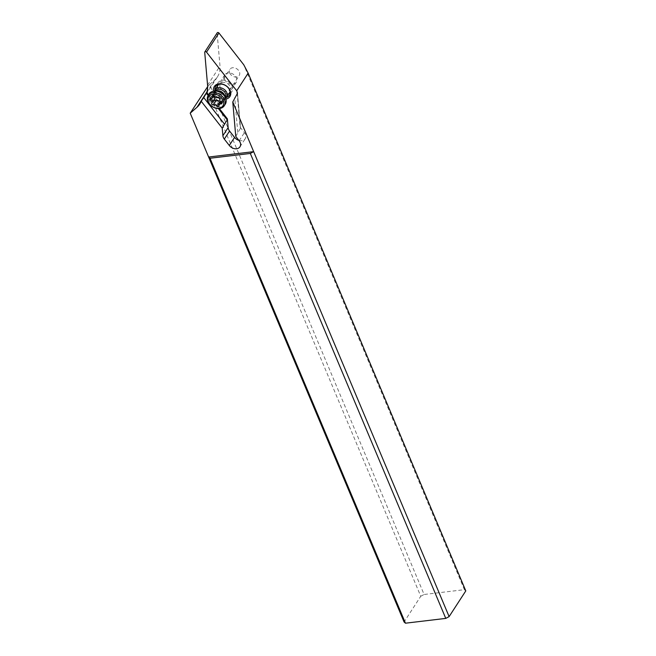 <?xml version="1.0" encoding="UTF-8"?>
<svg xmlns="http://www.w3.org/2000/svg" width="656" height="656" viewBox="0 0 656 656"><rect width="100%" height="100%" fill="white"/><g stroke="black" fill="none" stroke-linecap="round" stroke-linejoin="round"><path stroke-width="0.49" stroke-dasharray="3.28 2.46" d="M199.818 104.017L217.472 76.809A27.29 20.533 -147 0 1 214.627 80.089L209.682 84.403L424.104 594.484L464.407 589.678L243.761 64.772M217.472 76.809A27.29 20.533 -147 0 0 219.99 66.051L217.144 33.226A1.091 0.82 33 0 1 217.243 32.8M229.698 72.955A5.592 4.207 -147 0 0 234.356 76.842A5.592 4.207 -147 0 0 239.235 75.424A5.592 4.207 -147 0 0 239.391 71.799A5.592 4.207 -147 0 0 234.733 67.912A5.592 4.207 -147 0 0 229.854 69.331A5.592 4.207 -147 0 0 229.698 72.955M238.866 140.376A6.822 5.133 -147 0 0 241.851 140.679A6.822 5.133 -147 0 0 245.205 138.752A6.822 5.133 -147 0 0 244.401 132.668L240.121 127.19L237.218 93.701M225.918 99.089A9.274 6.978 33 0 1 225.352 99.179A9.274 6.978 33 0 1 214.086 92.463A9.274 6.978 33 0 1 213.651 91.127M235.758 136.399L240.49 128.207L240.121 127.19M464.407 589.678L465.793 590.9M206.886 87.494L420.758 596.271L404.08 621.978M420.758 596.271L424.104 594.484M209.682 84.403L207.64 86.658M237.751 132.43L234.725 97.539M226.336 97.49A8.184 6.158 33 0 1 225.361 97.67A8.184 6.158 33 0 1 215.422 91.75A8.184 6.158 33 0 1 214.947 90.093M217.489 86.125A8.184 6.158 -147 0 0 217.972 87.83A8.184 6.158 -147 0 0 228.928 93.554M230.141 93.07A8.184 6.158 -147 0 0 231.929 91.438A8.184 6.158 -147 0 0 232.15 86.141A8.184 6.158 -147 0 0 225.336 80.45A8.184 6.158 -147 0 0 218.194 82.525A8.184 6.158 -147 0 0 217.439 84.821M220.219 87.56A5.592 4.207 33 0 1 220.367 83.935A5.592 4.207 33 0 1 225.254 82.517A5.592 4.207 33 0 1 229.912 86.403A5.592 4.207 33 0 1 229.756 90.028A5.592 4.207 33 0 1 224.869 91.446A5.592 4.207 33 0 1 220.219 87.56M224.598 79.294A6.822 5.133 33 0 1 224.787 74.874A6.822 5.133 33 0 1 230.74 73.144A6.822 5.133 33 0 1 236.422 77.884A6.822 5.133 33 0 1 236.234 82.303A6.822 5.133 33 0 1 230.281 84.034A6.822 5.133 33 0 1 224.598 79.294M214.651 90.995A6.822 5.133 -147 0 0 214.774 93.414A6.822 5.133 -147 0 0 215.012 94.07A6.822 5.133 -147 0 0 223.376 98.99A6.822 5.133 -147 0 0 225.639 98.129M216.505 90.741A6.822 5.133 -147 0 0 213.052 97.08A6.822 5.133 -147 0 0 220.99 102.049A6.822 5.133 -147 0 0 225.106 96.325M225.279 104.189A9.553 7.183 33 0 1 216.947 106.608A9.553 7.183 33 0 1 208.993 99.974A9.553 7.183 33 0 1 209.256 93.792M220.162 103.017L221.818 100.491L223.491 100.097L224.237 99.179L222.646 96.604L222.351 94.694L215.89 92.127L215.16 93.726L213.159 94.636L212.175 95.907L213.339 96.555M215.89 92.127L213.356 95.784M212.183 95.186L212.175 95.907M220.473 103.041L218.809 105.846M221.794 102.705L224.237 99.179M218.825 96.596A13.391 6.544 -96.8 0 1 219.219 97.613M219.817 99.573A13.391 6.544 -96.8 0 1 220.154 101.049M208.592 94.817L219.301 108.527M207.567 85.173L219.99 66.051M217.144 33.226L204.721 52.357M214.627 80.089L206.894 91.996M208.149 95.497L218.358 108.56M239.161 140.753L244.401 132.668M240.49 128.207L237.464 93.316M215.414 90.889A5.961 4.485 -147 0 0 215.02 94.226A5.961 4.485 -147 0 0 215.225 94.8A5.961 4.485 -147 0 0 222.54 99.105A5.961 4.485 -147 0 0 225.418 97.383M223.376 98.99L222.54 99.105C225 98.392 225.689 97.072 224.598 95.136L224.401 94.718A6.093 4.584 33 0 1 224.614 95.169A6.093 4.584 33 0 1 221.457 100.844A6.093 4.584 33 0 1 214.061 96.432A6.093 4.584 33 0 1 218.268 90.733C215.586 90.495 214.504 91.66 215.02 94.226L214.774 93.414M214.815 96.325L217.3 92.488M213.159 94.636L210.666 98.466M211.527 98.416L212.856 96.366M221.302 102.197L223.786 98.359M219.981 99.056L222.466 95.227M218.317 97.555L220.81 93.718M239.957 146.837L245.205 138.752M237.488 93.07L240.506 127.912M229.387 95.358L231.929 91.438M215.652 86.444L218.194 82.525M229.756 90.028L239.235 75.424M220.367 83.935L229.854 69.331M236.234 82.303L230.092 91.758M224.787 74.874L218.653 84.329M212.962 96.079L215.389 92.332M213.864 95.751L215.25 93.611M209.838 98.802L212.265 95.063M218.702 106.321L221.138 102.582M220.892 101.901L221.712 100.639M221.826 103.599L224.262 99.86"/><path stroke-width="0.98" d="M248.157 73.16L236.718 90.782L206.525 52.144A1.091 0.82 -147 0 0 204.828 51.931L217.243 32.8A1.091 0.82 33 0 1 218.948 33.013L243.761 64.772L248.157 73.16L465.793 590.9L449.114 616.607L445.768 618.395L405.465 623.2L404.08 621.978L208.633 157.022L210.018 158.252L405.465 623.2M204.828 51.931A1.091 0.82 -147 0 0 204.721 52.357L207.567 85.173A27.29 20.533 33 0 1 206.747 92.455L206.378 93.226L208.149 95.497M218.358 108.56L227.247 119.933L227.378 118.859L228.14 127.625A6.822 5.133 -147 0 0 229.559 131.02L234.561 137.407A6.822 5.133 -147 0 0 238.866 140.376M236.718 90.782L237.488 93.07M213.651 91.127A9.274 6.978 33 0 1 218.899 83.829A9.274 6.978 33 0 1 230.166 90.544A9.274 6.978 33 0 1 225.918 99.089M237.464 93.316L232.773 101.951L235.758 136.399L239.161 140.753A6.822 5.133 33 0 1 239.957 146.837A6.822 5.133 33 0 1 236.611 148.764A6.822 5.133 33 0 1 229.313 145.484L224.319 139.097A6.822 5.133 33 0 1 222.892 135.702L222.236 128.158L201.228 101.27L206.378 93.226M201.228 101.27A27.29 20.533 33 0 1 199.818 104.017A27.29 20.533 33 0 1 196.964 107.297L190.207 113.193L207.64 86.658M227.247 119.933L224.508 124.156L203.639 97.449M222.236 128.158L224.508 124.156M232.773 101.951L449.114 616.607M445.768 618.395L250.321 153.447L210.018 158.252M250.321 153.447L253.667 151.651L208.633 157.022L190.207 113.193M214.947 90.093A8.184 6.158 33 0 1 215.652 86.444A8.184 6.158 33 0 1 219.67 84.132A8.184 6.158 33 0 1 229.608 90.061A8.184 6.158 33 0 1 229.387 95.358A8.184 6.158 33 0 1 226.336 97.49M228.928 93.554A8.184 6.158 -147 0 0 230.141 93.07M217.439 84.821A8.184 6.158 -147 0 0 217.489 86.125M225.639 98.129A6.822 5.133 -147 0 0 226.64 97.08A6.822 5.133 -147 0 0 226.828 92.66A6.822 5.133 -147 0 0 221.154 87.92A6.822 5.133 -147 0 0 215.201 89.651A6.822 5.133 -147 0 0 214.651 90.995M225.869 98.917L225.106 96.325A6.822 5.133 -147 0 0 224.877 95.669A6.822 5.133 -147 0 0 224.631 95.161A6.822 5.133 -147 0 0 217.767 90.7A6.822 5.133 -147 0 0 216.505 90.741L213.831 91.102A9.553 7.183 33 0 1 225.541 97.998A9.553 7.183 33 0 1 225.869 98.917A9.553 7.183 33 0 1 225.279 104.189L224.237 105.796A9.553 7.183 -147 0 0 224.5 99.614A9.553 7.183 -147 0 0 216.546 92.98A9.553 7.183 -147 0 0 208.214 95.399A9.553 7.183 -147 0 0 207.952 101.582A9.553 7.183 -147 0 0 215.898 108.215A9.553 7.183 -147 0 0 224.237 105.796M208.214 95.399L209.256 93.792A9.553 7.183 33 0 1 213.831 91.102M223.163 100.327A8.462 6.363 -147 0 0 212.888 94.202A8.462 6.363 -147 0 0 208.501 102.074A8.462 6.363 -147 0 0 218.776 108.199A8.462 6.363 -147 0 0 223.163 100.327M214.815 96.325A2.755 2.075 -147 0 0 218.317 97.555A1.181 0.886 33 0 1 219.981 99.056A2.755 2.075 -147 0 0 219.981 100.704A2.755 2.075 -147 0 0 221.302 102.197A1.181 0.886 33 0 1 220.998 103.935A2.755 2.075 -147 0 0 219.063 104.714A2.755 2.075 -147 0 0 218.809 105.846A1.181 0.886 33 0 1 216.857 106.075A2.755 2.075 -147 0 0 213.348 104.845A1.181 0.886 33 0 1 211.683 103.345A2.755 2.075 -147 0 0 211.683 101.696A2.755 2.075 -147 0 0 210.371 100.204A1.181 0.886 33 0 1 210.666 98.466A2.755 2.075 -147 0 0 212.601 97.687A2.755 2.075 -147 0 0 212.856 96.563A1.181 0.886 33 0 1 214.815 96.325M212.856 96.366C214.381 96.965 214.824 98.015 214.176 99.507L214.061 100.393L215.84 101.008C217.357 100.311 218.53 100.721 219.342 102.238L220.473 103.041M219.219 97.613A13.391 6.544 -96.8 0 1 219.817 99.573M220.154 101.049A13.391 6.544 -96.8 0 1 220.424 102.623M206.525 52.144L218.948 33.013M206.747 92.455L208.592 94.817M219.301 108.527L227.378 118.859M237.218 93.701L237.029 91.52M206.894 91.996L196.964 107.297M228.14 127.625L222.892 135.702M224.319 139.097L229.559 131.02M234.561 137.407L229.313 145.484M225.418 97.383A5.961 4.485 -147 0 0 225.557 93.57A5.961 4.485 -147 0 0 220.621 89.429A5.961 4.485 -147 0 0 215.414 90.889M217.767 90.7L218.268 90.733A6.093 4.584 33 0 1 224.401 94.718L224.631 95.161M212.856 96.563L213.356 95.784M210.371 100.204L211.527 98.416M211.683 103.345L214.176 99.507M213.348 104.845L215.84 101.008M216.857 106.075L219.342 102.238M220.998 103.935L221.794 102.705M230.092 91.758L226.64 97.08M218.653 84.329L215.201 89.651M212.601 97.687L213.864 95.751M219.063 104.714L220.892 101.901"/></g></svg>
